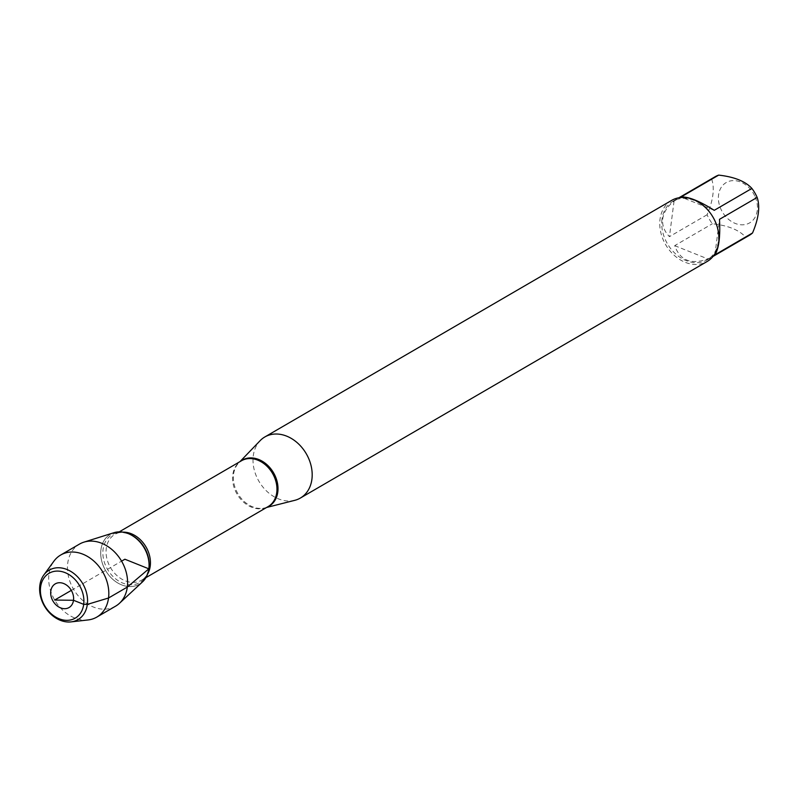 <?xml version="1.0" encoding="UTF-8"?>
<svg xmlns="http://www.w3.org/2000/svg" width="797" height="797" viewBox="0 0 797 797"><rect width="100%" height="100%" fill="white"/><g stroke="black" fill="none" stroke-linecap="round" stroke-linejoin="round"><path stroke-width="0.6" stroke-dasharray="3.98 2.99" d="M755.118 196.759A23.322 18.072 59.8 0 1 741.359 224.814A23.322 18.072 59.8 0 1 718.565 194.966A23.322 18.072 59.8 0 1 734.465 180.63A23.322 18.072 59.8 0 1 755.118 196.759M749.18 235.414A33.922 26.291 59.8 0 1 745.574 237.068C739.108 229.944 728.04 225.511 712.359 223.748A33.922 26.291 59.8 0 1 707.088 214.752C713.235 200.226 714.779 188.371 711.711 179.205A33.922 26.291 59.8 0 1 715.068 176.765M661.988 219.225A33.922 26.291 -120.2 0 0 675.697 253.984A33.922 26.291 -120.2 0 0 707.178 259.842A33.922 26.291 -120.2 0 0 712.857 217.292A33.922 26.291 -120.2 0 0 673.076 201.183A33.922 26.291 -120.2 0 0 661.988 219.225M707.088 214.752L669.44 236.649C664.23 231.269 661.998 225.312 662.755 218.776C663.702 212.241 667.468 206.343 674.063 201.093L711.711 179.205M745.574 237.068L707.925 258.965C691.138 264.933 680.06 260.499 674.7 245.645L712.359 223.748M294.83 500.317A35.337 27.387 59.8 0 1 264.883 489.328A35.337 27.387 59.8 0 1 253.287 455.754A35.337 27.387 59.8 0 1 260.131 440.661M129.333 534.06A28.861 22.366 -120.2 0 0 101.07 548.834A28.861 22.366 -120.2 0 0 121.204 584.699A28.861 22.366 -120.2 0 0 148.84 568.829M671.592 200.416A35.337 27.387 -120.2 0 0 660.036 219.205A35.337 27.387 -120.2 0 0 674.322 255.409A35.337 27.387 -120.2 0 0 707.118 261.506M714.242 210.328L681.017 197.008M674.7 245.645L707.925 258.965M714.879 254.871L719.502 219.324M674.063 201.093L669.44 236.649M142.524 581.86A28.861 22.366 59.8 0 1 114.469 580.734A28.861 22.366 59.8 0 1 100.95 549.621A28.861 22.366 59.8 0 1 113.931 532.705M115.575 606.178A35.905 27.825 59.8 0 1 82.25 599.982A35.905 27.825 59.8 0 1 67.735 563.2A35.905 27.825 59.8 0 1 79.471 544.102M88.098 619.946A35.905 27.825 59.8 0 1 48.966 574.109A35.905 27.825 59.8 0 1 53.917 561.168M71.322 590.378L121.572 561.148M267.125 507.171A26.65 20.652 59.8 0 1 264.903 507.898A26.65 20.652 59.8 0 1 242.328 499.619A26.65 20.652 59.8 0 1 233.571 474.295A26.65 20.652 59.8 0 1 238.741 462.918A26.65 20.652 59.8 0 1 240.485 461.343M239.957 461.652L241.431 460.786A26.5 20.543 -120.2 0 0 237.008 494.03A26.5 20.543 -120.2 0 0 268.081 506.613L266.606 507.47M147.545 574.169A26.5 20.543 59.8 0 1 141.577 580.186A26.5 20.543 59.8 0 1 110.494 567.594A26.5 20.543 59.8 0 1 114.927 534.359A26.5 20.543 59.8 0 1 123.107 532.147M119.231 531.858L114.927 534.359C118.165 531.928 123.276 531.968 130.26 534.488A27.636 21.419 -120.2 0 0 103.192 548.625A27.636 21.419 -120.2 0 0 122.469 582.966A27.636 21.419 -120.2 0 0 148.939 567.773A27.636 21.419 -120.2 0 0 149.049 566.797L148.949 567.713C147.674 574.268 145.223 578.423 141.577 580.186L145.881 577.676M707.178 259.842L713.036 256.435M673.076 201.183L678.924 197.776"/><path stroke-width="1.2" d="M678.924 197.776L715.068 176.765A33.922 26.291 59.8 0 1 718.675 175.111C734.356 176.874 745.424 181.317 751.89 188.431A33.922 26.291 59.8 0 1 757.15 197.427C760.218 206.592 758.684 218.448 752.537 232.973A33.922 26.291 59.8 0 1 749.18 235.414L713.036 256.435M757.15 197.427L719.502 219.324C720.408 236.789 718.864 248.644 714.879 254.871L752.537 232.973M718.675 175.111L681.017 197.008C688.369 196.52 699.447 200.964 714.242 210.328L751.89 188.431M239.957 461.652L260.131 440.661A35.337 27.387 59.8 0 1 264.833 436.965A35.337 27.387 59.8 0 1 306.267 453.742A35.337 27.387 59.8 0 1 300.359 498.055A35.337 27.387 59.8 0 1 294.83 500.317L266.606 507.47M43.805 575.036A28.622 22.186 -120.2 0 0 39.85 585.347A28.622 22.186 -120.2 0 0 71.053 621.889A28.622 22.186 -120.2 0 0 82.768 583.723A28.622 22.186 -120.2 0 0 43.805 575.036L53.917 561.168A35.905 27.825 59.8 0 1 60.702 555.021L79.471 544.102A35.905 27.825 59.8 0 1 83.884 542.159L113.931 532.705A28.861 22.366 59.8 0 1 138.927 540.944A28.861 22.366 59.8 0 1 148.84 568.829A28.861 22.366 -120.2 0 0 148.959 567.813A28.861 22.366 -120.2 0 0 129.333 534.06L130.26 534.488A27.636 21.419 -120.2 0 1 149.049 566.797L148.959 567.813M300.359 498.055L707.118 261.506A35.337 27.387 -120.2 0 0 718.675 242.716A35.337 27.387 -120.2 0 0 704.379 206.513A35.337 27.387 -120.2 0 0 671.592 200.416L264.833 436.965M148.84 568.829A28.861 22.366 59.8 0 1 142.524 581.86L119.45 603.309A35.905 27.825 59.8 0 1 115.575 606.178L96.806 617.097A35.905 27.825 59.8 0 1 88.098 619.946L71.053 621.889M83.884 542.159A35.905 27.825 59.8 0 1 114.977 552.401A35.905 27.825 59.8 0 1 127.311 587.09A35.905 27.825 59.8 0 1 119.45 603.309M60.702 555.021A35.905 27.825 59.8 0 1 102.803 572.067A35.905 27.825 59.8 0 1 96.806 617.097M50.789 591.155A13.698 10.61 59.8 0 1 69.2 587.459A13.698 10.61 59.8 0 1 66.46 608.519A13.698 10.61 59.8 0 1 50.789 591.155M40.597 587.07A25.972 20.124 59.8 0 1 75.516 580.067A25.972 20.124 59.8 0 1 70.325 620.006A25.972 20.124 59.8 0 1 40.597 587.07M121.572 561.148L124.9 559.225L148.84 568.829L127.311 587.09L108.541 597.999L87.341 604.395L83.695 604.355L73.503 600.271L54.664 600.061L71.322 590.378M240.485 461.343A26.65 20.652 59.8 0 1 265.989 463.844A26.65 20.652 59.8 0 1 277.794 492.028A26.65 20.652 59.8 0 1 267.125 507.171M145.881 577.676L268.081 506.613A26.5 20.543 -120.2 0 0 276.748 492.516A26.5 20.543 -120.2 0 0 266.029 465.358A26.5 20.543 -120.2 0 0 241.431 460.786L119.231 531.858M123.107 532.147A26.5 20.543 59.8 0 1 150.234 566.089A26.5 20.543 59.8 0 1 147.545 574.169"/></g></svg>
